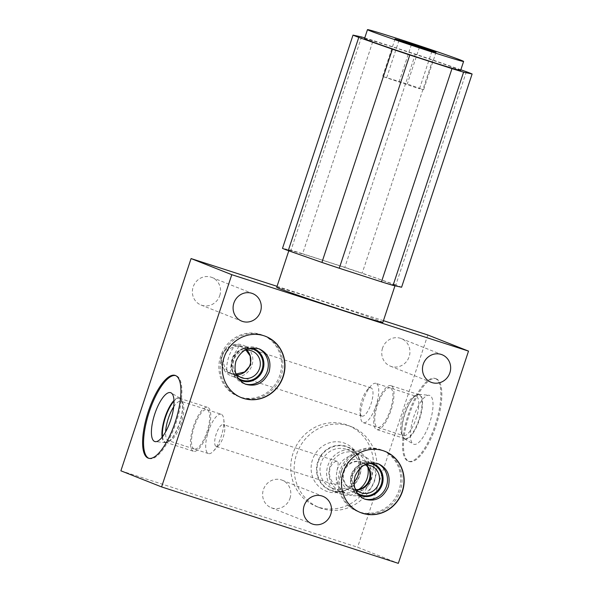<?xml version="1.0" encoding="UTF-8"?>
<svg xmlns="http://www.w3.org/2000/svg" width="593" height="593" viewBox="0 0 593 593"><rect width="100%" height="100%" fill="white"/><g stroke="black" fill="none" stroke-linecap="round" stroke-linejoin="round"><path stroke-width="0.44" stroke-dasharray="2.96 2.22" d="M364.747 37.915A63.807 1.297 -161.7 0 1 373.153 40.494L302.63 253.73A63.807 1.297 -161.7 0 0 291.022 250.194L282.49 248.363M460.85 69.781L432.705 59.93A63.807 1.297 -161.7 0 0 415.337 54.111L373.153 40.494M460.628 70.448A50.627 1.023 18.3 0 0 458.018 69.225A50.627 1.023 18.3 0 0 404.797 50.924A50.627 1.023 18.3 0 0 364.502 38.664M431.904 51.272L419.488 88.817L423.632 89.706L407.272 83.976L382.633 76.467L419.488 88.817M436.048 52.162L423.632 89.706M411.401 44.653L398.985 82.197M395.049 38.93L382.633 76.467M399.022 40.317L386.769 77.364M419.421 47.247L407.272 83.976M361.545 36.951L291.022 250.194M432.705 59.93L362.182 273.165A63.807 1.297 -161.7 0 0 344.815 267.354L302.63 253.73M415.337 54.111L344.815 267.354M466.365 71.716L395.842 284.951A63.807 1.297 -161.7 0 1 401.594 287.234M395.842 284.951L362.182 273.165M288.976 250.246A55.898 1.134 18.3 0 1 333.466 263.781A55.898 1.134 18.3 0 1 392.232 283.995A55.898 1.134 -161.7 0 1 395.116 285.352A55.898 1.134 -161.7 0 1 350.619 271.809A55.898 1.134 -161.7 0 1 291.86 251.595A55.898 1.134 18.3 0 1 288.976 250.246L288.784 250.824M276.723 287.286A55.898 1.134 -161.7 0 1 321.221 300.829A55.898 1.134 -161.7 0 1 379.98 321.043A55.898 1.134 -161.7 0 1 382.863 322.392M277.042 286.323L383.434 320.665M120.883 470.805L357.609 547.228L398.326 563.35M427.798 334.986L357.609 547.228M371.174 478.477A43.504 41.036 -68.4 0 1 316.099 506.318A43.504 41.036 -68.4 0 1 293.053 453.26A43.504 41.036 -68.4 0 1 348.128 425.418A43.504 41.036 -68.4 0 1 371.174 478.477M219.773 295.529A14.818 13.98 111.6 0 0 211.923 277.457A14.818 13.98 111.6 0 0 193.162 286.945A14.818 13.98 111.6 0 0 201.012 305.017A14.818 13.98 111.6 0 0 219.773 295.529M290.014 498.261A14.818 13.98 111.6 0 0 282.164 480.189A14.818 13.98 111.6 0 0 263.403 489.67A14.818 13.98 111.6 0 0 271.253 507.741A14.818 13.98 111.6 0 0 290.014 498.261M382.544 348.084A14.818 13.98 111.6 0 0 390.394 366.155A14.818 13.98 111.6 0 0 409.155 356.667A14.818 13.98 111.6 0 0 401.305 338.596A14.818 13.98 111.6 0 0 382.544 348.084M436.322 378.838A43.504 14.425 107.9 0 1 436.248 425.011A43.504 14.425 107.9 0 1 409.296 461.539A43.504 14.425 107.9 0 1 409.007 461.436A43.504 14.425 107.9 0 1 409.081 415.263A43.504 14.425 107.9 0 1 436.025 378.734A43.504 14.425 107.9 0 1 436.322 378.838M435.084 378.43A43.504 14.425 -72.1 0 1 435.373 378.534A43.504 14.425 107.9 0 1 435.299 424.707A43.504 14.425 107.9 0 1 408.347 461.235A43.504 14.425 107.9 0 1 408.058 461.124A43.504 14.425 -72.1 0 1 408.132 414.952A43.504 14.425 -72.1 0 1 435.084 378.43L436.025 378.734M429.777 395.457A25.684 8.517 -72.1 0 0 428.976 395.264A25.684 8.517 -72.1 0 0 413.61 417.213A25.684 8.517 -72.1 0 0 413.239 444.009A25.684 8.517 -72.1 0 0 413.655 444.209A25.684 8.517 107.9 0 0 429.651 422.972A25.684 8.517 107.9 0 0 429.777 395.457M419.555 394.523A23.431 7.768 -72.1 0 0 418.828 394.345A23.431 7.768 -72.1 0 0 416.338 395.049A23.431 7.768 -72.1 0 0 404.804 414.374A23.431 7.768 -72.1 0 0 402.862 436.796A23.431 7.768 -72.1 0 0 404.47 438.813A23.431 7.768 -72.1 0 0 404.841 438.998A23.431 7.768 107.9 0 0 419.436 419.622A23.431 7.768 107.9 0 0 419.555 394.523M375.984 383.345A20.673 6.857 -72.1 0 0 370.973 385.828A20.673 6.857 -72.1 0 0 360.67 417.746A20.673 6.857 -72.1 0 0 363.146 422.639A20.673 6.857 107.9 0 0 363.287 422.69A20.673 6.857 107.9 0 0 376.088 405.338A20.673 6.857 107.9 0 0 376.125 383.397A20.673 6.857 -72.1 0 0 375.984 383.345L416.078 396.287A20.673 6.857 -72.1 0 1 416.212 396.339A20.673 6.857 107.9 0 1 416.175 418.28A20.673 6.857 107.9 0 1 403.373 435.633A20.673 6.857 107.9 0 1 403.233 435.581A20.673 6.857 -72.1 0 1 401.483 433.639L402.862 436.796M416.078 396.287A20.673 6.857 -72.1 0 0 413.38 396.806A20.673 6.857 -72.1 0 0 403.203 413.855A20.673 6.857 -72.1 0 0 401.483 433.639M361.826 416.064A14.818 4.914 -72.1 0 0 361.923 416.101A14.818 4.914 -72.1 0 0 371.107 403.663A14.818 4.914 -72.1 0 0 371.129 387.933A14.818 4.914 -72.1 0 0 371.033 387.896A14.818 4.914 -72.1 0 0 367.438 389.675A14.818 4.914 -72.1 0 0 360.055 412.558A14.818 4.914 -72.1 0 0 361.826 416.064M230.099 373.012L231.922 358.461L239.031 346.001A14.818 4.914 -72.1 0 0 237.934 344.933A14.818 4.914 -72.1 0 0 237.837 344.896A14.818 4.914 -72.1 0 0 228.653 357.334A14.818 4.914 -72.1 0 0 228.631 373.064A14.818 4.914 -72.1 0 0 228.728 373.101A14.818 4.914 -72.1 0 0 230.099 373.012L236.31 373.975M239.031 346.001L240.832 346.608L245.969 350.129M240.832 346.608A14.343 13.528 -68.4 0 0 239.869 346.179A14.343 13.528 -68.4 0 0 221.708 355.355A14.343 13.528 111.6 0 0 229.306 372.849A14.343 13.528 111.6 0 0 231.915 373.575M244.605 350.337A14.343 13.528 -68.4 0 0 233.812 360.151A14.343 13.528 111.6 0 0 235.606 373.064M239.09 379.579A17.182 16.211 111.6 0 1 233.427 373.79A17.182 16.211 111.6 0 1 232.137 359.677A17.182 16.211 -68.4 0 1 243.515 348.313A17.182 16.211 -68.4 0 1 251.602 347.972M243.515 348.313L245.739 347.631A19.013 17.931 -68.4 0 0 233.153 360.196A19.013 17.931 111.6 0 0 234.576 375.814A19.013 17.931 111.6 0 0 244.902 383.945M245.739 347.631A19.013 17.931 -68.4 0 1 258.83 348.766M262.351 335.06A32.956 31.088 -68.4 0 0 220.626 356.156A32.956 31.088 111.6 0 0 238.082 396.346A32.956 31.088 111.6 0 0 279.807 375.258A32.956 31.088 -68.4 0 0 262.351 335.06L263.7 335.594A32.956 31.088 111.6 0 0 221.975 356.682A32.956 31.088 111.6 0 0 239.431 396.88A32.956 31.088 111.6 0 0 281.156 375.792A32.956 31.088 111.6 0 0 263.7 335.594M265.657 336.372A32.956 31.088 111.6 0 0 265.538 336.32A32.956 31.088 111.6 0 0 223.813 357.416A32.956 31.088 111.6 0 0 241.269 397.606A32.956 31.088 111.6 0 0 241.388 397.658M384.842 451.303A32.956 31.088 111.6 0 0 384.724 451.251A32.956 31.088 111.6 0 0 343.006 472.347A32.956 31.088 111.6 0 0 360.462 512.545A32.956 31.088 111.6 0 0 360.581 512.589M341.16 471.613A32.956 31.088 111.6 0 0 358.617 511.811A32.956 31.088 111.6 0 0 400.342 490.722A32.956 31.088 111.6 0 0 382.885 450.524A32.956 31.088 111.6 0 0 341.16 471.613M381.544 449.991A32.956 31.088 -68.4 0 0 339.819 471.087A32.956 31.088 111.6 0 0 357.275 511.277A32.956 31.088 111.6 0 0 399 490.189A32.956 31.088 -68.4 0 0 381.544 449.991L382.885 450.524M370.795 462.903A17.182 16.211 -68.4 0 0 362.701 463.244A17.182 16.211 -68.4 0 0 351.33 474.608A17.182 16.211 111.6 0 0 352.613 488.721L353.769 490.745A19.013 17.931 111.6 0 1 352.338 475.126A19.013 17.931 -68.4 0 1 364.925 462.562A19.013 17.931 -68.4 0 1 378.023 463.696M353.769 490.745A19.013 17.931 111.6 0 0 364.095 498.876M352.613 488.721A17.182 16.211 111.6 0 0 358.283 494.51M363.798 465.268A14.343 13.528 -68.4 0 0 352.998 475.082A14.343 13.528 111.6 0 0 354.792 487.995M366.415 465.001A14.343 13.528 111.6 0 0 362.345 462.414A14.343 13.528 111.6 0 0 344.192 471.591A14.343 13.528 111.6 0 0 351.782 489.084A14.343 13.528 111.6 0 0 356.526 489.988M348.284 494.503A20.673 19.495 -68.4 0 0 374.45 481.279A20.673 19.495 111.6 0 0 363.502 456.061A20.673 19.495 111.6 0 0 337.335 469.293A20.673 19.495 -68.4 0 0 337.002 470.375L336.238 476.616A20.673 19.495 -68.4 0 0 348.284 494.503L332.05 488.076A20.673 19.495 -68.4 0 1 321.102 462.866A20.673 19.495 111.6 0 1 347.268 449.635A20.673 19.495 111.6 0 1 359.299 468.93M223.353 424.603A11.497 3.81 107.9 0 1 224.732 427.323A11.497 3.81 107.9 0 1 219.002 445.069A11.497 3.81 107.9 0 1 216.215 446.455A11.497 3.81 107.9 0 1 216.134 446.425A11.497 3.81 107.9 0 1 216.156 434.224A11.497 3.81 107.9 0 1 223.272 424.573A11.497 3.81 107.9 0 1 223.353 424.603M337.002 470.375C338.373 465.32 338.499 462.332 337.387 461.413C335.319 460.961 333.058 462.696 330.612 466.632C326.743 478.04 333.933 483.94 335.482 484.955L216.215 446.455M335.482 484.955C336.305 485.482 336.557 482.702 336.238 476.616M221.145 414.24A20.673 6.857 107.9 0 0 208.343 431.6A20.673 6.857 107.9 0 0 208.306 453.541A20.673 6.857 -72.1 0 0 208.439 453.586A20.673 6.857 -72.1 0 0 213.458 451.103A20.673 6.857 -72.1 0 0 223.761 419.192A20.673 6.857 -72.1 0 0 221.285 414.292A20.673 6.857 107.9 0 0 221.145 414.24L181.058 401.305A20.673 6.857 107.9 0 1 181.191 401.35A20.673 6.857 -72.1 0 1 182.94 403.299L181.569 400.142A23.431 7.768 -72.1 0 0 179.961 398.118A23.431 7.768 -72.1 0 0 179.583 397.933A23.431 7.768 107.9 0 0 173.986 400.438M337.387 461.413L223.272 424.573M354.028 482.25A20.673 19.495 -68.4 0 1 332.05 488.076M358.083 456.061A23.431 22.097 111.6 0 1 359.84 475.312A23.431 22.097 -68.4 0 1 344.333 490.796A23.431 22.097 -68.4 0 1 322.392 484.911A23.431 22.097 -68.4 0 1 317.774 461.732A23.431 22.097 111.6 0 1 336.705 445.476A23.431 22.097 111.6 0 1 358.083 456.061L356.667 453.571A25.684 24.224 111.6 0 0 333.229 441.963A25.684 24.224 111.6 0 0 312.481 459.783A25.684 24.224 -68.4 0 0 317.537 485.193A25.684 24.224 -68.4 0 0 341.59 491.641A25.684 24.224 -68.4 0 0 358.595 474.667A25.684 24.224 111.6 0 0 356.667 453.571M351.553 426.775A43.504 41.036 111.6 0 1 374.598 479.833A43.504 41.036 -68.4 0 1 319.516 507.675A43.504 41.036 -68.4 0 1 296.478 454.616A43.504 41.036 111.6 0 1 351.553 426.775L348.128 425.418M208.439 453.586L168.353 440.643A20.673 6.857 -72.1 0 1 168.219 440.599A20.673 6.857 107.9 0 1 165.632 431.867M173.712 406.835A20.673 6.857 107.9 0 1 181.058 401.305M168.353 440.643A20.673 6.857 -72.1 0 0 171.051 440.132A20.673 6.857 -72.1 0 0 181.228 423.076A20.673 6.857 -72.1 0 0 182.94 403.299M162.111 437.211A23.431 7.768 107.9 0 0 164.876 442.415A23.431 7.768 -72.1 0 0 165.603 442.586A23.431 7.768 -72.1 0 0 168.086 441.889A23.431 7.768 -72.1 0 0 179.62 422.564A23.431 7.768 -72.1 0 0 181.569 400.142M148.88 458.33A43.504 14.425 107.9 0 0 149.058 458.396A43.504 14.425 -72.1 0 0 149.347 458.508A43.504 14.425 -72.1 0 0 176.299 421.979A43.504 14.425 -72.1 0 0 176.373 375.806A43.504 14.425 107.9 0 0 176.077 375.703L175.135 375.399M175.595 375.577A43.504 14.425 107.9 0 1 176.077 375.703M341.612 470.709A16.456 15.522 -68.4 0 1 362.442 460.183A16.456 15.522 -68.4 0 1 371.151 480.248A16.456 15.522 -68.4 0 1 350.322 490.774A16.456 15.522 -68.4 0 1 341.612 470.709M356.237 489.707A14.343 13.528 -68.4 0 1 343.503 471.324A14.343 13.528 -68.4 0 1 366.022 465.008M368.779 463.259A16.456 15.522 111.6 0 0 351.76 474.726A16.456 15.522 111.6 0 0 357.053 492.872M369.276 479.07A23.068 21.763 111.6 0 0 357.06 450.932A23.068 21.763 111.6 0 0 327.847 465.698A23.068 21.763 111.6 0 0 340.071 493.836A23.068 21.763 111.6 0 0 369.276 479.07M367.764 467.158A20.673 19.495 111.6 0 0 349.729 451.873A20.673 19.495 111.6 0 0 330.004 466.394A20.673 19.495 111.6 0 0 336.29 488.906A20.673 19.495 111.6 0 0 358.98 489.336M318.204 461.873A23.068 21.763 -68.4 0 1 347.409 447.115A23.068 21.763 -68.4 0 1 359.632 475.252A23.068 21.763 -68.4 0 1 330.427 490.011A23.068 21.763 -68.4 0 1 318.204 461.873M193.348 451.229A23.068 7.65 107.9 0 1 193.385 426.745A23.068 7.65 107.9 0 1 207.676 407.376A23.068 7.65 107.9 0 1 207.832 407.428A23.068 7.65 107.9 0 1 207.795 431.919A23.068 7.65 107.9 0 1 193.503 451.288A23.068 7.65 107.9 0 1 193.348 451.229M194.104 448.953A20.673 6.857 107.9 0 1 194.207 426.804A20.673 6.857 107.9 0 1 207.083 409.711A20.673 6.857 107.9 0 1 206.972 431.86A20.673 6.857 107.9 0 1 194.104 448.953M162.541 436.67A23.068 7.65 -72.1 0 0 165.306 442.178A23.068 7.65 -72.1 0 0 165.462 442.237A23.068 7.65 -72.1 0 0 179.753 422.861A23.068 7.65 -72.1 0 0 179.79 398.377A23.068 7.65 -72.1 0 0 179.642 398.326A23.068 7.65 -72.1 0 0 174.016 401.127M391.084 385.702A23.068 7.65 -72.1 0 0 390.928 385.65A23.068 7.65 -72.1 0 0 376.637 405.019A23.068 7.65 -72.1 0 0 376.599 429.502A23.068 7.65 -72.1 0 0 376.755 429.562A23.068 7.65 -72.1 0 0 391.039 410.186A23.068 7.65 -72.1 0 0 391.084 385.702M390.327 387.978A20.673 6.857 -72.1 0 0 377.459 405.078A20.673 6.857 -72.1 0 0 377.348 427.227A20.673 6.857 -72.1 0 0 390.224 410.134A20.673 6.857 -72.1 0 0 390.327 387.978M404.634 438.553A23.068 7.65 107.9 0 1 404.678 414.07A23.068 7.65 107.9 0 1 418.969 394.701A23.068 7.65 107.9 0 1 419.125 394.753A23.068 7.65 107.9 0 1 419.081 419.244A23.068 7.65 107.9 0 1 404.789 438.612A23.068 7.65 107.9 0 1 404.634 438.553M222.419 355.778A16.456 15.522 -68.4 0 1 243.249 345.252A16.456 15.522 -68.4 0 1 251.966 365.318A16.456 15.522 -68.4 0 1 231.137 375.843A16.456 15.522 -68.4 0 1 222.419 355.778M237.052 374.776A14.343 13.528 -68.4 0 1 224.31 356.386A14.343 13.528 -68.4 0 1 246.829 350.078M249.594 348.321A16.456 15.522 111.6 0 0 232.567 359.795A16.456 15.522 111.6 0 0 237.86 377.941M395.116 285.352L394.96 285.804M408.347 461.235L409.296 461.539M404.47 438.813L413.239 444.009M418.828 394.345L428.976 395.264M413.38 396.806L416.338 395.049M363.287 422.69L403.373 435.633M361.923 416.101L228.728 373.101M371.033 387.896L237.837 344.896M360.055 412.558L360.67 417.746M367.438 389.675L370.973 385.828M229.306 372.849L241.41 377.645M239.869 346.179L251.966 350.974M233.427 373.79L234.576 375.814M238.082 396.346L239.431 396.88M357.275 511.277L358.617 511.811M362.701 463.244L364.925 462.562M362.345 462.414L371.159 465.905M224.732 427.323L223.761 419.192M219.002 445.069L213.458 451.103M363.502 456.061L347.268 449.635M344.333 490.796L341.59 491.641M319.516 507.675L316.099 506.318M171.051 440.132L168.086 441.889M179.961 398.118L171.184 392.929M165.603 442.586L155.455 441.666M149.347 458.508L148.398 458.196M351.782 489.084L360.596 492.575M211.923 277.457L252.64 293.579M201.012 305.017L241.729 321.139M282.164 480.189L322.881 496.311M271.253 507.741L311.97 523.864M390.394 366.155L431.111 382.277M401.305 338.596L442.022 354.718M372.589 464.2L362.442 460.183M360.47 494.792L350.322 490.774M347.409 447.115L357.06 450.932M330.427 490.011L340.071 493.836M179.642 398.326L207.676 407.376M165.462 442.237L193.503 451.288M418.969 394.701L390.928 385.65M404.789 438.612L376.755 429.562M253.396 349.27L243.249 345.252M241.284 379.861L231.137 375.843"/><path stroke-width="0.89" d="M451.985 68.618L409.793 55.001A63.807 1.297 -161.7 0 1 392.433 49.182L321.91 262.425A63.807 1.297 -161.7 0 0 339.27 268.244L381.462 281.86L451.985 68.618A63.807 1.297 -161.7 0 0 463.593 72.161L472.117 73.992L401.594 287.234L393.07 285.396A63.807 1.297 -161.7 0 1 381.462 281.86M364.747 37.915A63.807 1.297 -161.7 0 0 361.545 36.951L353.013 35.12A63.807 1.297 -161.7 0 0 358.772 37.396L392.433 49.182M472.117 73.992A63.807 1.297 -161.7 0 0 466.365 71.716L460.85 69.781M367.482 29.65L364.502 38.664A50.627 1.023 18.3 0 0 367.119 39.879A50.627 1.023 18.3 0 0 420.333 58.188A50.627 1.023 18.3 0 0 460.628 70.448L463.607 61.442A50.627 1.023 18.3 0 0 460.998 60.219A50.627 1.023 18.3 0 0 407.776 41.91A50.627 1.023 18.3 0 0 367.482 29.65A50.627 1.023 18.3 0 0 370.099 30.873A50.627 1.023 18.3 0 0 423.313 49.182A50.627 1.023 18.3 0 0 463.607 61.442M431.904 51.272L436.048 52.162L419.688 46.439L395.049 38.93L431.904 51.272M399.185 39.82L399.022 40.317M419.688 46.439L419.421 47.247M409.793 55.001L339.27 268.244M353.013 35.12L282.49 248.363A63.807 1.297 -161.7 0 0 288.25 250.639L321.91 262.425M358.772 37.396L288.25 250.639M463.593 72.161L393.07 285.396M394.96 285.804L382.863 322.392A55.898 1.134 -161.7 0 1 338.373 308.849A55.898 1.134 -161.7 0 1 279.607 288.635A55.898 1.134 -161.7 0 1 276.723 287.286L288.784 250.824M383.434 320.665L427.798 334.986L468.514 351.108L231.789 274.685L191.072 258.57L277.042 286.323M191.072 258.57L120.883 470.805L161.6 486.927L231.789 274.685M148.109 458.092A43.504 14.425 -72.1 0 0 148.398 458.196A43.504 14.425 -72.1 0 0 175.35 421.675A43.504 14.425 -72.1 0 0 175.424 375.502A43.504 14.425 -72.1 0 0 175.135 375.399A43.504 14.425 -72.1 0 0 148.183 411.92A43.504 14.425 -72.1 0 0 148.109 458.092M468.514 351.108L398.326 563.35L161.6 486.927M343.236 472.436A32.956 31.088 111.6 0 0 360.692 512.634A32.956 31.088 111.6 0 0 402.417 491.545A32.956 31.088 111.6 0 0 384.961 451.347A32.956 31.088 111.6 0 0 343.236 472.436M224.05 357.505A32.956 31.088 111.6 0 0 241.507 397.703A32.956 31.088 111.6 0 0 283.232 376.614A32.956 31.088 111.6 0 0 265.775 336.416A32.956 31.088 111.6 0 0 224.05 357.505M260.49 311.651A14.818 13.98 111.6 0 0 252.64 293.579A14.818 13.98 111.6 0 0 233.879 303.06A14.818 13.98 111.6 0 0 241.729 321.139A14.818 13.98 111.6 0 0 260.49 311.651M330.731 514.383A14.818 13.98 111.6 0 0 322.881 496.311A14.818 13.98 111.6 0 0 304.12 505.792A14.818 13.98 111.6 0 0 311.97 523.864A14.818 13.98 111.6 0 0 330.731 514.383M423.261 364.198A14.818 13.98 111.6 0 0 431.111 382.277A14.818 13.98 111.6 0 0 449.872 372.789A14.818 13.98 111.6 0 0 442.022 354.718A14.818 13.98 111.6 0 0 423.261 364.198M245.969 350.129L250.172 355.985L250.735 364.969L244.583 371.981L236.31 373.975M235.606 373.064A14.343 13.528 111.6 0 0 241.41 377.645A14.343 13.528 111.6 0 0 259.564 368.468A14.343 13.528 -68.4 0 0 251.966 350.974A14.343 13.528 -68.4 0 0 244.605 350.337M251.602 347.972A17.182 16.211 -68.4 0 1 262.995 369.632A17.182 16.211 111.6 0 1 239.09 379.579M244.902 383.945A19.013 17.931 111.6 0 0 267.287 371.218A19.013 17.931 -68.4 0 0 258.83 348.766M241.388 397.658A32.956 31.088 111.6 0 0 282.994 376.518A32.956 31.088 111.6 0 0 265.657 336.372M360.581 512.589A32.956 31.088 111.6 0 0 402.187 491.449A32.956 31.088 111.6 0 0 384.842 451.303M378.023 463.696A19.013 17.931 -68.4 0 1 386.48 486.149A19.013 17.931 111.6 0 1 364.095 498.876M370.795 462.903A17.182 16.211 -68.4 0 1 382.181 484.563A17.182 16.211 111.6 0 1 358.283 494.51M354.792 487.995A14.343 13.528 111.6 0 0 360.596 492.575A14.343 13.528 111.6 0 0 378.757 483.399A14.343 13.528 -68.4 0 0 371.159 465.905A14.343 13.528 -68.4 0 0 363.798 465.268M356.526 489.988A14.343 13.528 111.6 0 0 369.943 479.907A14.343 13.528 111.6 0 0 366.415 465.001M354.028 482.25A20.673 19.495 -68.4 0 0 358.216 474.845A20.673 19.495 111.6 0 0 359.299 468.93M165.632 431.867A20.673 6.857 107.9 0 1 173.712 406.835M162.111 437.211A23.431 7.768 107.9 0 1 173.986 400.438M154.654 441.481A25.684 8.517 107.9 0 1 154.78 413.958A25.684 8.517 107.9 0 1 170.777 392.722A25.684 8.517 -72.1 0 1 171.184 392.929A25.684 8.517 -72.1 0 1 170.814 419.718A25.684 8.517 -72.1 0 1 155.455 441.666A25.684 8.517 -72.1 0 1 154.654 441.481M148.88 458.33A43.504 14.425 107.9 0 1 148.991 412.669A43.504 14.425 107.9 0 1 175.595 375.577M366.022 465.008A14.343 13.528 -68.4 0 1 369.261 479.633A14.343 13.528 -68.4 0 1 356.237 489.707M357.053 492.872A16.456 15.522 111.6 0 0 360.47 494.792A16.456 15.522 111.6 0 0 381.299 484.266A16.456 15.522 111.6 0 0 372.589 464.2A16.456 15.522 111.6 0 0 368.779 463.259M358.98 489.336A20.673 19.495 111.6 0 0 367.126 478.373A20.673 19.495 111.6 0 0 367.764 467.158M174.016 401.127A23.068 7.65 -72.1 0 0 162.541 436.67M246.829 350.078A14.343 13.528 -68.4 0 1 250.068 364.702A14.343 13.528 -68.4 0 1 237.052 374.776M237.86 377.941A16.456 15.522 111.6 0 0 241.284 379.861A16.456 15.522 111.6 0 0 262.113 369.335A16.456 15.522 111.6 0 0 253.396 349.27A16.456 15.522 111.6 0 0 249.594 348.321M269.103 371.915C263.989 383.063 256.132 387.17 245.546 384.212C236.585 379.802 233.353 372.159 235.866 361.293C240.98 350.137 248.83 346.038 259.423 348.988C268.384 353.406 271.609 361.048 269.103 371.915M388.289 486.846C383.174 497.994 375.325 502.101 364.732 499.143C355.77 494.732 352.546 487.09 355.051 476.223C360.173 465.068 368.023 460.969 378.616 463.919C387.577 468.337 390.802 475.979 388.289 486.846"/></g></svg>
